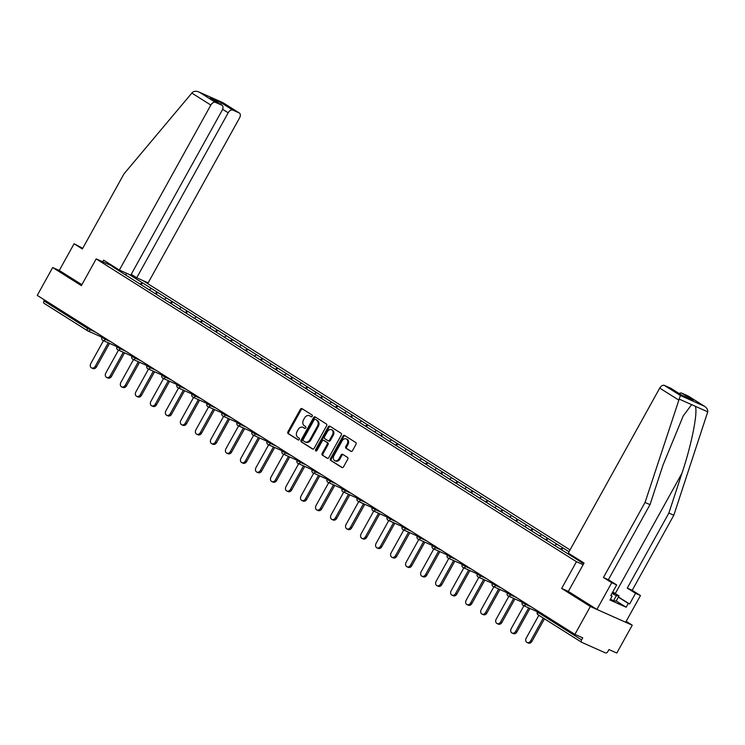 <?xml version="1.0" encoding="UTF-8"?>
<svg xmlns="http://www.w3.org/2000/svg" width="745" height="745" viewBox="0 0 745 745"><rect width="100%" height="100%" fill="white"/><g stroke="black" fill="none" stroke-linecap="round" stroke-linejoin="round"><path stroke-width="1.12" d="M312.239 416.269A1.006 0.782 -66 0 0 312.062 414.974L302.023 408.651A1.434 1.108 -66 0 0 300.384 409.303L287.924 431.774A1.434 1.108 -66 0 0 288.175 433.627L298.214 439.95A1.006 0.782 -66 0 0 299.183 438.2L297.888 437.38A4.582 3.557 -66 0 1 297.078 431.485L298.112 429.604A4.582 3.557 -66 0 1 303.001 427.332A4.582 3.557 -66 0 1 303.355 427.518L304.649 428.338A1.006 0.782 -66 0 0 305.627 426.587L304.323 425.767A4.582 3.557 -66 0 1 303.513 419.873L304.556 417.992A4.582 3.557 -66 0 1 309.445 415.719A4.582 3.557 -66 0 1 309.79 415.906L311.093 416.725A1.006 0.782 -66 0 0 312.239 416.269M350.848 451.312A1.434 1.108 -66 0 0 352.487 450.66L355.98 444.355A1.434 1.108 -66 0 0 355.728 442.511L344.581 435.48A1.434 1.108 -66 0 0 342.942 436.132L330.482 458.613A1.434 1.108 -66 0 0 330.743 460.457L341.89 467.488A1.434 1.108 -66 0 0 343.519 466.836L347.747 459.218A1.434 1.108 -66 0 0 347.496 457.374L342.719 454.366A1.434 1.108 -66 0 0 341.089 455.018L338.994 458.79A3.827 2.98 -66 0 1 334.905 460.699A3.827 2.98 -66 0 1 333.937 455.605L342.141 440.807A3.827 2.98 -66 0 1 346.229 438.907A3.827 2.98 -66 0 1 347.198 443.992L345.829 446.46A1.434 1.108 -66 0 0 346.08 448.304L351.081 451.414M561.655 588.42L590.338 606.505L574.898 634.368L37.25 295.392L52.69 267.529L81.373 285.614L96.189 258.897L576.462 561.711L561.655 588.42L568.342 591.4M326.599 425.833A1.434 1.108 -66 0 0 326.347 423.989L315.2 416.958A1.434 1.108 -66 0 0 313.561 417.61L301.101 440.09A1.434 1.108 -66 0 0 301.362 441.934L312.509 448.965A1.434 1.108 -66 0 0 314.139 448.304L326.599 425.833M329.895 426.224L341.042 433.245A1.434 1.108 -66 0 1 341.294 435.089L328.834 457.57A1.434 1.108 -66 0 1 327.195 458.222L322.427 455.214A1.434 1.108 -66 0 1 322.175 453.37L327.223 444.253A1.434 1.108 -66 0 0 326.971 442.409L323.805 440.416A1.434 1.108 -66 0 0 322.175 441.068L316.914 450.557A1.006 0.782 -66 0 1 315.591 449.729L328.256 426.876A1.434 1.108 -66 0 1 329.895 426.224M583.149 564.682L576.462 561.711M570.037 549.903L142.63 280.427M96.189 258.897L114.832 267.204M131.139 274.477L132.191 274.942M583.68 563.732L127.451 276.125L112.057 266.375L117.049 268.6M128.969 274.337L142.286 282.737L140.06 284.031M141.41 284.888L142.286 282.737M142.537 282.849L157.297 292.208L155.081 293.502M156.422 294.349L157.297 292.208M157.549 292.319L172.319 301.669L170.093 302.964M171.443 303.82L172.319 301.669M172.57 301.781L187.33 311.14L185.105 312.434M186.455 313.282L187.33 311.14M187.582 311.252L202.342 320.601L200.126 321.896M201.467 322.753L202.342 320.601M202.593 320.722L217.363 330.072L215.137 331.367M216.488 332.214L217.363 330.072M217.615 330.184L232.375 339.543L230.149 340.838M231.499 341.685L232.375 339.543M232.626 339.655L247.387 349.005L245.17 350.299M246.511 351.146L247.387 349.005M247.638 349.116L262.408 358.475L260.182 359.77M261.532 360.617L262.408 358.475M262.659 358.587L277.419 367.937L275.194 369.231M276.544 370.088L277.419 367.937M277.671 368.049L292.431 377.408L290.215 378.702M291.556 379.55L292.431 377.408M292.683 377.519L307.452 386.869L305.226 388.164M306.577 389.02L307.452 386.869M307.704 386.981L322.464 396.34L320.238 397.634M321.589 398.482L322.464 396.34M322.715 396.452L337.476 405.801L335.259 407.105M336.6 407.953L337.476 405.801M337.727 405.923L352.497 415.272L350.271 416.567M351.621 417.414L352.497 415.272M352.748 415.384L367.508 424.743L365.283 426.038M366.633 426.885L367.508 424.743M367.76 424.855L382.52 434.205L380.304 435.499M381.645 436.346L382.52 434.205M382.772 434.316L397.541 443.675L395.316 444.97M396.666 445.817L397.541 443.675M397.793 443.787L412.553 453.137L410.327 454.431M411.678 455.288L412.553 453.137M412.804 453.249L427.565 462.608L425.348 463.902M426.689 464.75L427.565 462.608M427.816 462.719L442.586 472.069L440.36 473.364M441.711 474.22L442.586 472.069M442.837 472.181L457.598 481.54L455.372 482.835M456.722 483.682L457.598 481.54M457.849 481.652L472.609 491.002L470.384 492.305M471.734 493.153L472.609 491.002M472.861 491.123L487.63 500.472L485.405 501.767M486.755 502.614L487.63 500.472M487.882 500.584L502.642 509.943L500.417 511.238M501.767 512.085L502.642 509.943M502.894 510.055L517.654 519.405L515.428 520.699M516.779 521.547L517.654 519.405M517.905 519.516L532.675 528.875L530.449 530.17M531.8 531.017L532.675 528.875M532.926 528.987L547.687 538.337L545.461 539.631M546.811 540.488L547.687 538.337M547.938 538.449L562.698 547.808L560.473 549.102M561.823 549.95L562.698 547.808M562.95 547.92L569.022 551.747M576.248 558.126L575.494 558.564M570.381 554.42L569.58 554.885M556.832 544.101L554.569 545.424M541.811 534.64L539.557 535.953M526.799 525.169L524.536 526.491M511.787 515.708L509.524 517.021M496.766 506.237L494.512 507.559M481.754 496.775L479.491 498.088M466.743 487.304L464.48 488.618M451.721 477.834L449.468 479.156M436.71 468.372L434.447 469.685M421.698 458.901L419.435 460.224M406.677 449.44L404.423 450.753M391.665 439.969L389.402 441.291M376.653 430.508L374.39 431.821M361.642 421.037L359.379 422.359M346.621 411.575L344.358 412.888M331.609 402.104L329.346 403.418M316.597 392.634L314.334 393.956M301.576 383.172L299.313 384.485M286.564 373.701L284.301 375.024M271.553 364.24L269.29 365.553M256.531 354.769L254.269 356.091M241.52 345.308L239.257 346.621M226.508 335.837L224.245 337.159M211.487 326.375L209.224 327.688M196.475 316.904L194.212 318.217M181.463 307.434L179.2 308.756M166.442 297.972L164.179 299.285M151.431 288.501L149.168 289.824M44.495 299.956L43.955 300.915L87.556 328.405L88.096 327.446M87.547 330.743L44.16 303.383A2.188 1.369 -57.8 0 1 44.048 303.327A2.188 1.369 -57.8 0 1 43.955 300.915M126.501 273.247L125.812 275.045M82.732 248.281L74.081 243.745L59.274 270.463L52.69 267.529M590.338 606.505L632.244 625.185L616.804 653.048L608.972 649.556L607.836 651.586A2.188 1.369 122.2 0 1 605.527 652.937L581.808 642.367A2.188 1.369 122.2 0 1 581.696 642.311A2.188 1.369 122.2 0 1 581.603 639.899L582.73 637.86L574.898 634.368M632.244 625.185L626.173 621.349M576.844 559.421L577.217 558.731M311.485 416.818L310.628 416.278A4.582 3.557 -66 0 0 310.283 416.092L309.445 415.719M303.001 427.332L303.839 427.704A4.582 3.557 -66 0 1 304.193 427.891L305.04 428.431M302.405 408.884A1.434 1.108 -66 0 0 301.222 409.675L288.762 432.156A1.434 1.108 -66 0 0 289.013 434L298.605 440.044M315.582 417.2A1.434 1.108 -66 0 0 314.399 417.982L301.939 440.463A1.434 1.108 -66 0 0 302.2 442.306L312.965 449.095M315.275 419.361A1.006 0.782 -66 0 0 314.129 419.817L303.187 439.55A1.006 0.782 -66 0 0 303.364 440.835L304.733 441.701A4.582 3.557 -66 0 0 305.087 441.887A4.582 3.557 -66 0 0 309.976 439.615L317.454 426.131A4.582 3.557 -66 0 0 316.644 420.227L316.113 419.733A1.006 0.782 -66 0 0 315.954 419.668M305.571 442.074A4.582 3.557 -66 0 0 305.925 442.26A4.582 3.557 -66 0 0 310.814 439.988L309.976 439.615M316.113 419.733L317.482 420.599A4.582 3.557 -66 0 1 318.292 426.503L310.814 439.988M327.651 458.361L322.427 455.214M324.42 440.686A1.434 1.108 -66 0 1 324.643 440.789L327.809 442.781A1.434 1.108 -66 0 1 328.061 444.625L323.013 453.742A1.434 1.108 -66 0 0 323.265 455.586M330.268 426.457A1.434 1.108 -66 0 0 329.094 427.248L316.429 450.101A1.006 0.782 -66 0 0 316.336 451.07M332.466 434.791A3.827 2.98 -66 0 0 331.497 429.707A3.827 2.98 -66 0 0 327.418 431.606L324.522 436.821A1.434 1.108 -66 0 0 324.773 438.665L327.94 440.658A1.434 1.108 -66 0 0 329.579 440.006L332.466 434.791L333.304 435.173A3.827 2.98 -66 0 0 332.335 430.079L331.497 429.707M328.173 440.761L328.778 441.04A1.434 1.108 -66 0 0 330.417 440.379L329.579 440.006M333.304 435.173L330.417 440.379M346.229 438.907L347.068 439.28A3.827 2.98 -66 0 1 348.036 444.365L346.667 446.832A1.434 1.108 -66 0 0 346.919 448.676L351.314 451.451M334.905 460.699L335.744 461.071A3.827 2.98 -66 0 0 339.832 459.162L338.994 458.79M343.1 454.599A1.434 1.108 -66 0 0 341.927 455.391L339.832 459.162M344.963 435.723A1.434 1.108 -66 0 0 343.78 436.505L331.32 458.985A1.434 1.108 -66 0 0 331.581 460.829L342.346 467.618M95.239 366.307L96.496 366.866A3.353 2.607 114 0 1 92.92 368.533L91.663 367.974A3.353 2.607 -66 0 0 95.239 366.307L108.267 342.802M103.481 340.67L90.816 363.513A3.353 2.607 -66 0 0 91.663 367.974M96.496 366.866L109.524 343.371M110.26 375.778L111.517 376.337A3.353 2.607 114 0 1 107.932 378.004L106.675 377.445A3.353 2.607 -66 0 0 110.26 375.778L123.288 352.273M118.492 350.141L105.827 372.984A3.353 2.607 -66 0 0 106.675 377.445M111.517 376.337L124.545 352.832M125.272 385.24L126.529 385.798A3.353 2.607 114 0 1 122.953 387.465L121.696 386.906A3.353 2.607 -66 0 0 125.272 385.24L138.3 361.735M133.504 359.602L120.848 382.446A3.353 2.607 -66 0 0 121.696 386.906M126.529 385.798L139.557 362.303M140.284 394.71L141.541 395.269A3.353 2.607 114 0 1 137.965 396.936L136.708 396.377A3.353 2.607 -66 0 0 140.284 394.71L153.312 371.206M148.525 369.073L135.86 391.917A3.353 2.607 -66 0 0 136.708 396.377M141.541 395.269L154.569 371.764M155.305 404.172L156.562 404.731A3.353 2.607 114 0 1 152.976 406.407L151.719 405.839A3.353 2.607 -66 0 0 155.305 404.172L168.333 380.676M163.537 378.535L150.872 401.387A3.353 2.607 -66 0 0 151.719 405.839M156.562 404.731L169.59 381.235M170.316 413.643L171.574 414.201A3.353 2.607 114 0 1 167.998 415.868L166.74 415.31A3.353 2.607 -66 0 0 170.316 413.643L183.345 390.138M178.549 388.005L165.893 410.849A3.353 2.607 -66 0 0 166.74 415.31M171.574 414.201L184.602 390.697M612.167 593.057A9.48 0.661 29 0 0 614.15 593.765A9.48 0.661 29 0 0 613.815 593.216A9.48 0.661 29 0 0 612.576 592.322M612.763 591.977L619.002 595.907L616.18 600.991L613.535 600.777L610.444 599.176M619.002 595.907L616.357 595.693L611.971 593.411M613.535 600.777L616.357 595.693M191.838 93.078L192.583 92.306C194.408 90.946 196.689 90.927 199.436 92.259L215.463 102.363A4.377 2.738 122.2 0 0 210.835 105.064L191.838 93.078L123.968 173.902L82.36 248.96L74.081 243.745M131.222 274.328L136.717 277.792L148.125 282.877L239.583 117.868A4.377 2.738 122.2 0 0 239.406 113.054A4.377 2.738 122.2 0 0 239.182 112.933L232.812 110.092A4.377 2.738 122.2 0 0 228.184 112.793L222.634 109.291M136.717 277.792L228.184 112.793M102.661 261.784L103.583 260.117L119.368 270.062L130.766 275.147L222.233 110.139A4.377 2.738 122.2 0 0 222.047 105.315A4.377 2.738 122.2 0 0 221.833 105.203L215.463 102.363M119.368 270.062L210.835 105.064M59.274 270.463L81.876 284.711M220.855 104.561L221.265 102.81L232.812 110.092M221.833 105.203L211.217 98.508M239.182 112.933L223.109 102.773L239.406 113.054M223.109 102.773L198.822 91.952L223.155 102.829M618.415 596.959L629.609 604.018L635.532 593.327L627.253 588.112L668.861 513.054L673.806 515.251L707.75 411.827C707.936 409.573 706.716 407.655 704.118 406.072L688.091 395.967A4.377 2.738 -57.8 0 1 688.306 396.079A4.377 2.738 -57.8 0 1 688.501 396.228M668.861 513.054L681.945 473.28C691.5 445.137 698.13 411.799 695.271 406.267L691.621 404.637L683.23 415.915L663.087 464.871L650.003 504.644L608.395 579.712L616.674 584.927L610.751 595.609L612.092 596.214L609.978 600.023L626.154 607.24L628.268 603.422L618.313 597.145M635.532 593.327L640.476 595.534L625.67 622.252L596.922 609.438L568.333 591.418L584.061 563.043L568.277 553.097L659.735 388.089A4.377 2.738 -57.8 0 1 664.363 385.398L670.742 388.229A4.377 2.738 -57.8 0 1 670.956 388.35A4.377 2.738 -57.8 0 1 671.152 388.499M627.253 588.112L632.198 590.319L640.476 595.534M673.806 515.251L632.198 590.319M664.363 385.398L680.39 395.493L645.058 502.447L603.45 577.505L611.729 582.72L616.674 584.927M611.729 582.72L596.922 609.438M629.609 604.018L628.268 603.422M603.45 577.505L608.395 579.712M645.058 502.447L650.003 504.644M679.179 393.537A4.377 2.738 -57.8 0 1 681.722 393.127L688.091 395.967M610.853 595.432L612.092 596.214M626.154 607.24L616.199 600.964M682.187 395.446L670.742 388.229M681.722 393.127L693.269 400.41L682.243 395.465L670.956 388.35M688.306 396.079L704.593 406.351L680.39 395.493M185.328 423.104L186.585 423.672A3.353 2.607 114 0 1 183.009 425.339L181.752 424.78A3.353 2.607 -66 0 0 185.328 423.104L198.356 399.609M193.57 397.467L180.905 420.32A3.353 2.607 -66 0 0 181.752 424.78M186.585 423.672L199.613 400.167M200.349 432.575L201.606 433.134A3.353 2.607 114 0 1 198.021 434.801L196.764 434.242A3.353 2.607 -66 0 0 200.349 432.575L213.377 409.07M208.581 406.938L195.916 429.781A3.353 2.607 -66 0 0 196.764 434.242M201.606 433.134L214.635 409.629M215.361 442.046L216.618 442.604A3.353 2.607 114 0 1 213.042 444.271L211.785 443.713A3.353 2.607 -66 0 0 215.361 442.046L228.389 418.541M223.593 416.408L210.937 439.252A3.353 2.607 -66 0 0 211.785 443.713M216.618 442.604L229.646 419.1M230.373 451.507L231.63 452.066A3.353 2.607 114 0 1 228.054 453.733L226.797 453.174A3.353 2.607 -66 0 0 230.373 451.507L243.401 428.003M238.614 425.87L225.949 448.714A3.353 2.607 -66 0 0 226.797 453.174M231.63 452.066L244.658 428.571M245.394 460.978L246.651 461.537A3.353 2.607 114 0 1 243.066 463.204L241.808 462.645A3.353 2.607 -66 0 0 245.394 460.978L258.422 437.473M253.626 435.341L240.961 458.184A3.353 2.607 -66 0 0 241.808 462.645M246.651 461.537L259.679 438.032M260.405 470.44L261.663 470.998A3.353 2.607 114 0 1 258.087 472.665L256.829 472.106A3.353 2.607 -66 0 0 260.405 470.44L273.434 446.935M268.638 444.802L255.982 467.646A3.353 2.607 -66 0 0 256.829 472.106M261.663 470.998L274.691 447.503M275.417 479.91L276.674 480.469A3.353 2.607 114 0 1 273.098 482.136L271.841 481.577A3.353 2.607 -66 0 0 275.417 479.91L288.445 456.406M283.659 454.273L270.994 477.117A3.353 2.607 -66 0 0 271.841 481.577M276.674 480.469L289.703 456.964M290.438 489.372L291.695 489.931A3.353 2.607 114 0 1 288.11 491.607L286.853 491.039A3.353 2.607 -66 0 0 290.438 489.372L303.466 465.876M298.671 463.735L286.005 486.587A3.353 2.607 -66 0 0 286.853 491.039M291.695 489.931L304.724 466.435M305.45 498.843L306.707 499.401A3.353 2.607 114 0 1 303.131 501.068L301.874 500.51A3.353 2.607 -66 0 0 305.45 498.843L318.478 475.338M313.682 473.205L301.027 496.049A3.353 2.607 -66 0 0 301.874 500.51M306.707 499.401L319.735 475.897M320.462 508.304L321.719 508.872A3.353 2.607 114 0 1 318.143 510.539L316.886 509.98A3.353 2.607 -66 0 0 320.462 508.304L333.49 484.809M328.703 482.667L316.038 505.52A3.353 2.607 -66 0 0 316.886 509.98M321.719 508.872L334.747 485.368M335.483 517.775L336.74 518.334A3.353 2.607 114 0 1 333.155 520.001L331.897 519.442A3.353 2.607 -66 0 0 335.483 517.775L348.511 494.27M343.715 492.138L331.05 514.981A3.353 2.607 -66 0 0 331.897 519.442M336.74 518.334L349.768 494.829M350.495 527.246L351.752 527.805A3.353 2.607 114 0 1 348.176 529.471L346.919 528.913A3.353 2.607 -66 0 0 350.495 527.246L363.523 503.741M358.727 501.608L346.071 524.452A3.353 2.607 -66 0 0 346.919 528.913M351.752 527.805L364.78 504.3M365.506 536.707L366.763 537.266A3.353 2.607 114 0 1 363.188 538.933L361.93 538.374A3.353 2.607 -66 0 0 365.506 536.707L378.535 513.203M373.748 511.07L361.083 533.914A3.353 2.607 -66 0 0 361.93 538.374M366.763 537.266L379.792 513.771M380.527 546.178L381.785 546.737A3.353 2.607 114 0 1 378.199 548.404L376.942 547.845A3.353 2.607 -66 0 0 380.527 546.178L393.556 522.673M388.76 520.541L376.095 543.384A3.353 2.607 -66 0 0 376.942 547.845M381.785 546.737L394.813 523.232M395.539 555.64L396.796 556.198A3.353 2.607 114 0 1 393.22 557.865L391.963 557.307A3.353 2.607 -66 0 0 395.539 555.64L408.567 532.135M403.771 530.002L391.116 552.846A3.353 2.607 -66 0 0 391.963 557.307M396.796 556.198L409.825 532.703M410.551 565.11L411.808 565.669A3.353 2.607 114 0 1 408.232 567.336L406.975 566.777A3.353 2.607 -66 0 0 410.551 565.11L423.579 541.606M418.792 539.473L406.127 562.317A3.353 2.607 -66 0 0 406.975 566.777M411.808 565.669L424.836 542.164M425.572 574.572L426.829 575.131A3.353 2.607 114 0 1 423.244 576.807L421.987 576.239A3.353 2.607 -66 0 0 425.572 574.572L438.6 551.077M433.804 548.935L421.139 571.788A3.353 2.607 -66 0 0 421.987 576.239M426.829 575.131L439.857 551.635M440.584 584.043L441.841 584.601A3.353 2.607 114 0 1 438.265 586.268L437.008 585.71A3.353 2.607 -66 0 0 440.584 584.043L453.612 560.538M448.816 558.405L436.151 581.249A3.353 2.607 -66 0 0 437.008 585.71M441.841 584.601L454.869 561.097M455.595 593.504L456.853 594.072A3.353 2.607 114 0 1 453.277 595.739L452.019 595.181A3.353 2.607 -66 0 0 455.595 593.504L468.624 570.009M463.837 567.867L451.172 590.72A3.353 2.607 -66 0 0 452.019 595.181M456.853 594.072L469.881 570.568M470.617 602.975L471.874 603.534A3.353 2.607 114 0 1 468.288 605.201L467.031 604.642A3.353 2.607 -66 0 0 470.617 602.975L483.635 579.47M478.849 577.338L466.184 600.181A3.353 2.607 -66 0 0 467.031 604.642M471.874 603.534L484.902 580.029M485.628 612.446L486.885 613.005A3.353 2.607 114 0 1 483.309 614.672L482.052 614.113A3.353 2.607 -66 0 0 485.628 612.446L498.656 588.941M493.861 586.809L481.196 609.652A3.353 2.607 -66 0 0 482.052 614.113M486.885 613.005L499.914 589.5M500.64 621.907L501.897 622.466A3.353 2.607 114 0 1 498.321 624.133L497.064 623.574A3.353 2.607 -66 0 0 500.64 621.907L513.668 598.403M508.882 596.27L496.217 619.114A3.353 2.607 -66 0 0 497.064 623.574M501.897 622.466L514.925 598.971M515.661 631.378L516.918 631.937A3.353 2.607 114 0 1 513.333 633.604L512.076 633.045A3.353 2.607 -66 0 0 515.661 631.378L528.68 607.873M523.893 605.741L511.228 628.584A3.353 2.607 -66 0 0 512.076 633.045M516.918 631.937L529.937 608.432M530.673 640.84L531.93 641.398A3.353 2.607 114 0 1 528.354 643.065L527.097 642.507A3.353 2.607 -66 0 0 530.673 640.84L543.282 618.089M538.859 615.296L526.24 638.046A3.353 2.607 -66 0 0 527.097 642.507M531.93 641.398L544.446 618.825M102 337.234L87.929 330.966A2.188 1.704 -66 0 1 87.761 330.873A2.188 1.369 -57.8 0 1 87.649 330.817A2.188 1.369 -57.8 0 1 87.556 328.405L96.021 332.447M581.594 642.237L538.207 614.876A2.188 1.369 122.2 0 1 538.095 614.821L581.696 642.311M538.533 611.449L538.002 612.409L581.603 639.899M538.002 612.409A2.188 1.369 122.2 0 0 538.095 614.821A2.188 2.188 0 0 1 537.35 611.906L538.002 612.409M90.694 329.085L90.257 329.877A2.188 1.704 -66 0 1 87.929 330.966A2.188 2.188 0 0 1 87.649 330.817L44.048 303.327M105.716 338.556L105.278 339.347L101.916 337.373A2.188 2.188 0 0 0 102.94 340.428A2.188 1.704 -66 0 0 105.278 339.347L111.042 341.908M120.727 348.017L120.29 348.809L126.054 351.379M135.739 357.488L135.301 358.28L141.066 360.841M150.76 366.95L150.322 367.741L156.087 370.312M165.772 376.421L165.334 377.212L171.099 379.782M180.784 385.891L180.346 386.674L186.11 389.244M195.805 395.353L195.367 396.144L201.131 398.715M210.816 404.824L210.379 405.606L216.143 408.176M225.828 414.285L225.39 415.077L231.155 417.647M240.849 423.756L240.412 424.548L246.176 427.108M255.861 433.217L255.423 434.009L261.188 436.579M270.873 442.688L270.435 443.48L276.199 446.041M285.894 452.15L285.456 452.941L291.211 455.512M300.906 461.621L300.468 462.412L306.232 464.982M315.917 471.091L315.48 471.874L321.244 474.444M330.938 480.553L330.501 481.344L336.256 483.915M345.95 490.024L345.512 490.806L351.277 493.376M360.962 499.485L360.524 500.277L366.289 502.847M375.983 508.956L375.545 509.748L381.3 512.309M390.995 518.418L390.557 519.209L396.321 521.779M406.006 527.888L405.569 528.68L411.333 531.241M421.027 537.35L420.59 538.141L426.345 540.712M436.039 546.821L435.601 547.612L441.366 550.183M451.051 556.292L450.613 557.074L456.378 559.644M466.072 565.753L465.634 566.545L471.389 569.115M481.084 575.224L480.646 576.006L486.411 578.576M496.096 584.685L495.658 585.477L501.422 588.047M511.117 594.156L510.679 594.948L516.434 597.509M526.128 603.618L525.691 604.409L531.455 606.979M102.773 340.344A2.188 1.704 -66 0 0 102.94 340.428L117.012 346.704M117.589 347.338L116.937 346.844A2.188 2.188 0 0 0 117.952 349.899A2.188 1.704 -66 0 0 120.29 348.809L117.589 347.338M117.785 349.805A2.188 1.704 -66 0 0 117.952 349.899L132.023 356.166M132.601 356.808L131.949 356.306A2.188 2.188 0 0 0 132.973 359.36A2.188 1.704 -66 0 0 135.301 358.28L132.601 356.808M132.806 359.276A2.188 1.704 -66 0 0 132.973 359.36L147.044 365.637M147.622 366.27L146.961 365.776A2.188 2.188 0 0 0 147.985 368.831A2.188 1.704 -66 0 0 150.322 367.741L147.622 366.27M147.817 368.738A2.188 1.704 -66 0 0 147.985 368.831L162.056 375.098M162.633 375.741L161.982 375.238A2.188 2.188 0 0 0 162.997 378.302A2.188 1.704 -66 0 0 165.334 377.212L162.633 375.741M162.829 378.209A2.188 1.704 -66 0 0 162.997 378.302L177.068 384.569M177.645 385.202L176.993 384.709A2.188 2.188 0 0 0 178.018 387.763A2.188 1.704 -66 0 0 180.346 386.674L177.645 385.202M177.85 387.679A2.188 1.704 -66 0 0 178.018 387.763L192.089 394.031M192.666 394.673L192.005 394.17A2.188 2.188 0 0 0 193.03 397.234A2.188 1.704 -66 0 0 195.367 396.144L192.666 394.673M192.862 397.141A2.188 1.704 -66 0 0 193.03 397.234L207.101 403.501M207.678 404.144L207.026 403.641A2.188 2.188 0 0 0 208.041 406.696A2.188 1.704 -66 0 0 210.379 405.606L207.678 404.144M207.874 406.612A2.188 1.704 -66 0 0 208.041 406.696L222.112 412.963M222.69 413.605L222.038 413.103A2.188 2.188 0 0 0 223.062 416.166A2.188 1.704 -66 0 0 225.39 415.077L222.69 413.605M222.895 416.073A2.188 1.704 -66 0 0 223.062 416.166L237.124 422.434M237.711 423.076L237.05 422.573A2.188 2.188 0 0 0 238.074 425.628A2.188 1.704 -66 0 0 240.412 424.548L237.711 423.076M237.906 425.544A2.188 1.704 -66 0 0 238.074 425.628L252.145 431.904M252.723 432.538L252.071 432.044A2.188 2.188 0 0 0 253.086 435.099A2.188 1.704 -66 0 0 255.423 434.009L252.723 432.538M252.918 435.006A2.188 1.704 -66 0 0 253.086 435.099L267.157 441.366M267.734 442.008L267.083 441.506A2.188 2.188 0 0 0 268.107 444.56A2.188 1.704 -66 0 0 270.435 443.48L267.734 442.008M267.939 444.476A2.188 1.704 -66 0 0 268.107 444.56L282.169 450.837M282.755 451.47L282.094 450.976A2.188 2.188 0 0 0 283.119 454.031A2.188 1.704 -66 0 0 285.456 452.941L282.755 451.47M282.951 453.938A2.188 1.704 -66 0 0 283.119 454.031L297.19 460.298M297.767 460.941L297.115 460.438A2.188 2.188 0 0 0 298.13 463.502A2.188 1.704 -66 0 0 300.468 462.412L297.767 460.941M297.963 463.409A2.188 1.704 -66 0 0 298.13 463.502L312.202 469.769M312.779 470.402L312.127 469.909A2.188 2.188 0 0 0 313.151 472.963A2.188 1.704 -66 0 0 315.48 471.874L312.779 470.402M312.984 472.879A2.188 1.704 -66 0 0 313.151 472.963L327.213 479.231M327.8 479.873L327.139 479.37A2.188 2.188 0 0 0 328.163 482.434A2.188 1.704 -66 0 0 330.501 481.344L327.8 479.873M327.996 482.341A2.188 1.704 -66 0 0 328.163 482.434L342.234 488.701M342.812 489.344L342.151 488.841A2.188 2.188 0 0 0 343.175 491.896A2.188 1.704 -66 0 0 345.512 490.806L342.812 489.344M343.007 491.812A2.188 1.704 -66 0 0 343.175 491.896L357.246 498.163M357.824 498.805L357.172 498.303A2.188 2.188 0 0 0 358.196 501.366A2.188 1.704 -66 0 0 360.524 500.277L357.824 498.805M358.028 501.273A2.188 1.704 -66 0 0 358.196 501.366L372.258 507.634M372.845 508.276L372.183 507.773A2.188 2.188 0 0 0 373.208 510.828A2.188 1.704 -66 0 0 375.545 509.748L372.845 508.276M373.04 510.744A2.188 1.704 -66 0 0 373.208 510.828L387.279 517.105M387.856 517.738L387.195 517.244A2.188 2.188 0 0 0 388.219 520.299A2.188 1.704 -66 0 0 390.557 519.209L387.856 517.738M388.052 520.206A2.188 1.704 -66 0 0 388.219 520.299L402.291 526.566M402.868 527.209L402.216 526.706A2.188 2.188 0 0 0 403.241 529.76A2.188 1.704 -66 0 0 405.569 528.68L402.868 527.209M403.073 529.676A2.188 1.704 -66 0 0 403.241 529.76L417.302 536.037M417.889 536.67L417.228 536.177A2.188 2.188 0 0 0 418.252 539.231A2.188 1.704 -66 0 0 420.59 538.141L417.889 536.67M418.085 539.138A2.188 1.704 -66 0 0 418.252 539.231L432.324 545.498M432.901 546.141L432.24 545.638A2.188 2.188 0 0 0 433.264 548.702A2.188 1.704 -66 0 0 435.601 547.612L432.901 546.141M433.096 548.609A2.188 1.704 -66 0 0 433.264 548.702L447.335 554.969M447.913 555.602L447.261 555.109A2.188 2.188 0 0 0 448.285 558.163A2.188 1.704 -66 0 0 450.613 557.074L447.913 555.602M448.118 558.079A2.188 1.704 -66 0 0 448.285 558.163L462.347 564.431M462.934 565.073L462.272 564.57A2.188 2.188 0 0 0 463.297 567.634A2.188 1.704 -66 0 0 465.634 566.545L462.934 565.073M463.129 567.541A2.188 1.704 -66 0 0 463.297 567.634L477.368 573.901M477.945 574.544L477.284 574.041A2.188 2.188 0 0 0 478.309 577.096A2.188 1.704 -66 0 0 480.646 576.006L477.945 574.544M478.141 577.012A2.188 1.704 -66 0 0 478.309 577.096L492.38 583.363M492.957 584.005L492.305 583.503A2.188 2.188 0 0 0 493.33 586.566A2.188 1.704 -66 0 0 495.658 585.477L492.957 584.005M493.162 586.473A2.188 1.704 -66 0 0 493.33 586.566L507.392 592.834M507.969 593.476L507.317 592.973A2.188 2.188 0 0 0 508.341 596.028A2.188 1.704 -66 0 0 510.679 594.948L507.969 593.476M508.174 595.944A2.188 1.704 -66 0 0 508.341 596.028L522.413 602.305M522.99 602.938L522.329 602.444A2.188 2.188 0 0 0 523.353 605.499A2.188 1.704 -66 0 0 525.691 604.409L522.99 602.938M523.186 605.406A2.188 1.704 -66 0 0 523.353 605.499L537.424 611.766M310.628 416.278L309.79 415.906M304.193 427.891L303.355 427.518M289.013 434L288.175 433.627M288.762 432.156L287.924 431.774M301.222 409.675L300.384 409.303M302.2 442.306L301.362 441.934M301.939 440.463L301.101 440.09M314.399 417.982L313.561 417.61M318.292 426.503L317.454 426.131M317.482 420.599L316.644 420.227M323.013 453.742L322.175 453.37M328.061 444.625L327.223 444.253M327.809 442.781L326.971 442.409M324.643 440.789L323.805 440.416M316.429 450.101L315.591 449.729M329.094 427.248L328.256 426.876M346.919 448.676L346.08 448.304M346.667 446.832L345.829 446.46M348.036 444.365L347.198 443.992M341.927 455.391L341.089 455.018M331.581 460.829L330.743 460.457M331.32 458.985L330.482 458.613M343.78 436.505L342.942 436.132M210.286 97.921L221.265 102.81M707.75 411.827L695.271 406.267M691.621 404.637L679.142 399.078M693.269 400.41L682.29 395.511M678.732 400.065L659.735 388.089M615.277 593.56L681.945 473.28M102.419 336.479L101.916 337.373M117.431 345.941L116.937 346.844M132.442 355.412L131.949 356.306M147.463 364.873L146.961 365.776M162.475 374.344L161.982 375.238M177.487 383.805L176.993 384.709M192.508 393.276L192.005 394.17M207.52 402.738L207.026 403.641M222.532 412.209L222.038 413.103M237.553 421.679L237.05 422.573M252.564 431.141L252.071 432.044M267.576 440.612L267.083 441.506M282.597 450.073L282.094 450.976M297.609 459.544L297.115 460.438M312.621 469.005L312.127 469.909M327.642 478.476L327.139 479.37M342.653 487.938L342.151 488.841M357.665 497.409L357.172 498.303M372.686 506.879L372.183 507.773M387.698 516.341L387.195 517.244M402.71 525.812L402.216 526.706M417.731 535.273L417.228 536.177M432.743 544.744L432.24 545.638M447.754 554.206L447.261 555.109M462.775 563.676L462.272 564.57M477.787 573.138L477.284 574.041M492.799 582.609L492.305 583.503M507.811 592.079L507.317 592.973M522.832 601.541L522.329 602.444M537.843 611.012L537.35 611.906M316.029 419.696L315.191 419.323M305.925 442.26L305.087 441.887M324.541 440.733L323.703 440.36M328.89 441.096L328.051 440.723M222.047 105.315L210.761 98.2"/></g></svg>
